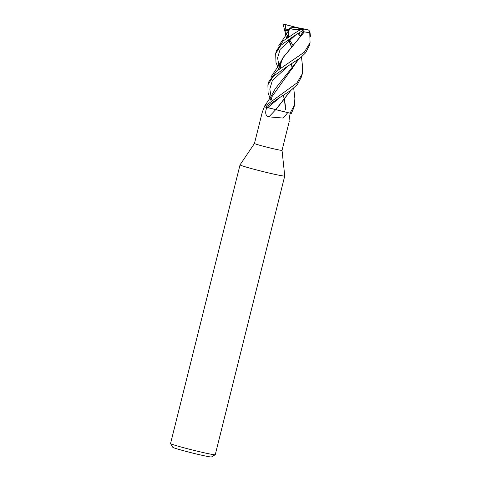 <?xml version="1.0" encoding="UTF-8"?>
<svg xmlns="http://www.w3.org/2000/svg" width="481" height="481" viewBox="0 0 481 481"><rect width="100%" height="100%" fill="white"/><g stroke="black" fill="none" stroke-linecap="round" stroke-linejoin="round"><path stroke-width="0.72" d="M276.509 109.788L289.977 113.149L277.982 110.221A12.698 0.529 14 0 1 275.86 109.644L277.982 110.221M259.74 170.755A23.034 0.962 14 0 0 284.734 175.998A23.034 0.962 14 0 0 284.734 175.986L215.254 454.683A23.034 0.962 14 0 1 215.223 454.719A23.034 0.962 14 0 1 190.254 449.44A23.034 0.962 14 0 1 170.563 443.584A23.034 0.962 14 0 1 170.551 443.542L240.037 164.857A23.034 0.962 14 0 0 259.74 170.755M264.376 106.728L262.181 112.542L254.467 143.47A14.202 0.595 14 0 0 254.467 143.47A14.202 0.595 14 0 0 266.618 147.108A14.202 0.595 14 0 0 282.034 150.343A14.202 0.595 14 0 0 282.034 150.337L284.734 175.986M170.563 443.584L172.799 447.3A19.962 0.836 14 0 0 189.863 452.374A19.962 0.836 14 0 0 211.502 456.95L215.223 454.719M289.087 120.875L289.141 121.615M289.087 120.984A259.848 253.691 18.3 0 0 289.243 121.368C288.889 121.416 289.099 119.246 289.887 114.869L290.314 113.101M287.758 112.65L283.207 118.061L268.897 116.865C265.867 115.981 264.989 113.408 266.264 109.139L266.678 107.365M275.733 109.608A259.848 119.029 -57.9 0 1 268.897 116.865M302.645 67.25L302.296 73.827L296.945 82.924L264.388 106.572M264.285 106.698A15.356 0.643 14 0 0 265.825 107.185L275.86 109.644M290.813 90.44L275.944 109.662M265.35 107.089L267.755 107.588L265.35 107.089M290.722 90.512L275.757 109.614M254.467 143.464L240.043 164.839A23.034 0.962 14 0 0 240.037 164.857M275.781 109.59L267.755 107.588M286.586 38.36L283.147 24.05A15.356 0.643 14 0 1 283.525 24.056L298.304 27.88M285.948 32.528L286.616 34.037M287.169 35.215L288.185 37.235M289.508 39.616L292.977 45.454M265.825 107.185L278.691 98.184L290.987 90.314L297.426 84.464L301.581 76.701L302.296 73.827M294.859 98.34L294.51 105.056L290.061 113.167A15.356 0.643 14 0 0 291.366 113.378L293.807 107.882L294.51 105.056M294.24 35.816L303.818 29.882A15.356 0.643 14 0 1 301.894 29.431L300.637 29.539L294.937 33.009L283.375 40.795L276.383 50.818L275.661 53.716L280.826 45.346L294.24 35.816M286.448 67.051L300.547 57.762L305.633 52.79L309.355 45.527L310.059 42.695L304.365 52.146L276.575 71.194L268.596 82.029L267.899 84.836L273.394 76.166L286.448 67.051M282.78 23.954L299.525 28.259L308.411 29.942A15.356 0.643 14 0 0 306.866 29.503M308.411 29.942L309.133 30.568L309.409 32.834L304.431 31.836L283.099 57.636L279.515 65.843L278.878 69.444M309.752 32.666L310.059 42.695M285.846 24.735L285.053 30.026L288.432 30.928M290.061 113.167L280.357 110.822M278.162 63.763L279.389 66.372M289.875 28.169L292.941 29.317L300.637 29.539M289.778 28.169L288.678 30.477M291.264 64.105L292.352 68.807M285.504 30.038L286.411 34.379L285.504 30.038M286.971 36.231L287.482 37.722L286.971 36.231M288.558 40.368L291.576 46.952L288.558 40.368M280.152 97.3L267.743 107.6L280.152 97.3M283.351 95.406L284.463 100.09M284.499 100.276L285.552 109.902M304.052 29.966L298.256 27.802M278.812 69.492L275.992 62.47L275.661 53.716M298.046 33.562L300.33 36.111L303.108 31.331L304.323 31.818L282.906 57.756L280.934 61.58M279.599 65.512L278.926 69.408M283.495 95.322L284.584 99.946M284.62 100.126L285.582 107.245M295.689 34.951L280.116 49.435L277.597 57.846L279.19 67.334L277.597 57.846L280.116 49.435L295.689 34.951M307.137 29.551L296.049 27.369L301.894 29.431M271.043 100.715L268.103 93.116L267.899 84.836M298.491 59.373L275.144 88.913L273.136 92.821M287.915 66.168L272.33 80.652L269.811 89.069L271.404 98.551L269.811 89.069L272.33 80.652L287.915 66.168M271.416 98.599L271.939 100.084L271.416 98.599M271.753 96.988L298.593 59.295M285.053 30.026L289.201 29.317M289.887 27.892L296.049 27.369M303.108 31.331L302.471 30.784M299.368 32.762L300.33 36.111M267.713 107.594A257.84 118.11 -57.9 0 1 266.264 109.139M285.558 24.663L285.51 24.994M289.213 121.543L282.034 150.343M262.951 110.444L262.584 111.412M289.364 29.143L285.6 35.678L278.601 45.972M294.907 98.701L293.705 88.191M291.588 46.94L289.039 39.983M288.486 37.031L288.516 32.594M288.63 31.872L289.58 28.722M310.449 36.358L309.83 30.922M281.601 60.275L277.952 66.661L270.833 77.104M280.724 68.188L280.609 65.013L281.86 59.77M302.675 67.538L301.485 56.968M273.815 91.516L270.37 97.535L264.225 106.614"/></g></svg>
